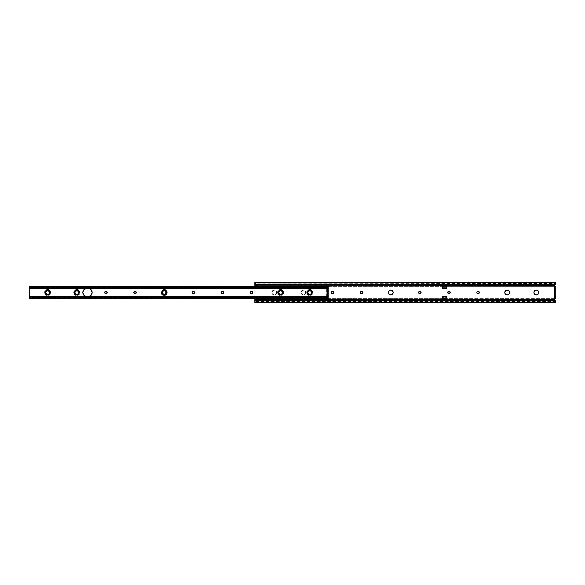 <?xml version="1.0" encoding="UTF-8"?>
<svg xmlns="http://www.w3.org/2000/svg" width="585" height="585" viewBox="0 0 585 585"><rect width="100%" height="100%" fill="white"/><g stroke="black" fill="none" stroke-linecap="round" stroke-linejoin="round"><path stroke-width="0.44" stroke-dasharray="2.92 2.19" d="M271.828 292.5A2.428 2.428 0 0 0 274.248 294.928A2.428 2.428 0 0 0 276.676 292.5A2.428 2.428 0 0 1 274.248 294.928A2.428 2.428 0 0 1 271.828 292.5L272.537 294.218L274.248 294.928L275.966 294.218L276.676 292.5L275.966 290.782L274.248 290.072L272.537 290.782L271.828 292.5L272.902 290.482L275.177 290.255L276.632 292.025L275.966 294.218L274.723 294.877L273.319 294.745L272.23 293.845L271.828 292.5A2.428 2.428 0 0 1 274.248 290.072A2.428 2.428 0 0 1 276.676 292.5A2.428 2.428 0 0 0 274.248 290.072A2.428 2.428 0 0 0 271.828 292.5M300.946 292.5A2.428 2.428 0 0 0 303.374 294.928A2.428 2.428 0 0 0 305.801 292.5A2.428 2.428 0 0 1 303.374 294.928A2.428 2.428 0 0 1 300.946 292.5L301.655 294.218L303.374 294.928L305.085 294.218L305.801 292.5L305.085 290.782L303.374 290.072L301.655 290.782L300.946 292.5L302.021 290.482L304.302 290.255L305.75 292.025L305.085 294.218L303.842 294.877L302.445 294.745L301.355 293.845L300.946 292.5A2.428 2.428 0 0 1 303.374 290.072A2.428 2.428 0 0 1 305.801 292.5A2.428 2.428 0 0 0 303.374 290.072A2.428 2.428 0 0 0 300.946 292.5M331.615 293.377L331.615 291.623L333.37 291.623L333.37 293.377L331.615 293.377M360.367 292.5L361.61 291.257L362.854 292.5L361.61 293.743L360.367 292.5M388.718 293.845L388.352 292.025L389.018 290.782L390.261 290.123L391.665 290.255L392.754 291.154L393.113 292.975L392.447 294.218L390.736 294.928A2.428 2.428 0 0 0 390.736 294.928L389.383 294.518A2.428 2.428 0 0 0 389.391 294.518L389.018 294.218A2.428 2.428 0 0 0 389.025 294.218L388.491 293.429A2.428 2.428 0 0 0 388.491 293.436M419.854 293.743L418.611 292.5L419.854 291.257M448.973 291.257L450.216 292.5L449.448 293.648L447.825 292.975L448.498 291.352M476.855 292.5L477.214 291.623L478.099 291.257L479.247 292.025L478.574 293.648L476.95 292.975M504.972 293.429L504.972 291.571L506.742 290.123L508.562 290.482L509.645 292.5A2.428 2.428 0 0 0 509.645 292.5L509.235 293.845L507.692 294.877L506.288 294.745L504.972 293.429A2.428 2.428 0 0 0 504.979 293.436M538.573 293.436A2.428 2.428 0 0 0 538.763 292.5L537.688 294.518L535.86 294.877A2.428 2.428 0 0 0 535.867 294.884L534.617 294.218L533.908 292.5A2.428 2.428 0 0 0 533.908 292.507L534.617 290.782L536.335 290.072L537.688 290.482L538.719 292.025M555.75 301.78L254.841 301.509L555.75 301.377L555.75 301.816L554.536 300.09L555.611 301.004L254.841 301.004L254.841 302.343L555.75 302.343L555.611 301.004L254.841 301.004L254.841 299.542L257.751 299.461L442.567 299.461L257.751 299.461L257.751 298.321L442.567 298.321L442.567 299.476L442.567 298.474L446.838 298.474L446.838 300.01L446.838 297.802L442.567 297.802L446.838 298.167L446.838 297.699L446.838 299.476L446.838 296.237L446.838 297.802L442.567 297.802L442.567 296.237L442.567 300.01L442.567 296.566L442.567 297.677L446.838 297.699L442.567 297.699L442.567 296.237L446.838 296.237L446.838 298.321L554.777 298.321L554.441 299.973L554.412 299.461L446.838 299.461L554.412 299.461L554.573 299.008M554.573 285.992L554.441 285.027L554.412 285.538L446.838 285.538L446.838 288.763L446.838 287.198L442.567 287.198L446.838 286.833L442.567 286.833L442.567 287.301L446.838 287.301L446.838 288.763L442.567 288.763L442.567 284.99L442.567 287.323L446.838 287.301L446.838 288.434L446.838 286.526L442.567 286.526L446.838 286.833L446.838 284.99L446.838 287.323L446.838 285.524L442.567 285.524L442.567 286.679L257.751 286.679L257.751 288.69L257.751 285.056L257.751 288.69L254.841 288.69L254.841 296.31L257.751 296.31L257.751 298.321L442.567 298.321L442.567 296.237L446.838 296.237L446.838 299.476L446.838 298.321L554.777 298.321L554.777 286.679L446.838 286.679L446.838 285.538L554.412 285.538L554.777 286.679L446.838 286.679L446.838 288.763L442.567 288.763L442.567 286.679L257.751 286.679L257.751 285.538L442.567 285.538L257.751 285.538L254.841 285.458L254.841 283.996L555.611 283.996L554.536 284.91L555.713 283.82L555.75 282.657L254.841 282.657L254.841 283.996L555.611 283.996L555.75 283.623L555.75 282.657L254.841 282.409M257.751 299.059L257.751 297.75L257.751 298.233L254.841 297.867L257.751 298.233L257.751 298.877L257.751 296.31L257.751 299.944L257.751 298.255L254.841 298.255L254.841 298.847M254.841 285.941L254.841 298.547L257.751 298.54L257.751 296.639L257.751 297.75L257.751 296.639L254.841 296.639L254.841 288.361L257.751 288.361L257.751 286.46L254.841 286.46L257.751 286.767L254.841 286.745L254.841 287.93L257.751 287.93L257.751 285.941M257.751 288.361L257.751 286.123L257.751 288.361L254.841 288.361L257.751 288.091L254.841 287.93L257.751 288.361M555.75 298.321L554.2 298.321L555.75 298.321L555.75 286.679L554.2 286.679L555.75 286.679L555.75 298.321L555.37 298.379M555.75 283.184L555.545 284.069L555.75 283.491L254.841 283.184L254.841 283.908L254.841 283.206L555.75 283.184L254.841 283.184M442.567 299.476L446.838 299.476L442.567 299.476M388.491 291.571L388.718 291.154M420.33 291.352L421.098 292.5L420.33 293.648M478.976 293.377L478.574 293.648M506.288 290.255L506.742 290.123M508.562 290.482L508.928 290.782A2.428 2.428 0 0 1 508.935 290.789M254.841 302.591L254.841 301.004L555.743 301.012L254.841 301.012L254.841 299.059M555.019 300.361L255.565 300.361L555.019 300.361M254.841 302.343L555.75 302.591M446.838 285.538L446.838 286.526L442.567 286.526L442.567 285.524L446.838 285.538M555.75 282.211L555.75 282.657M555.019 284.639L255.565 284.639L555.019 284.639M555.743 283.988L254.841 283.988L555.743 283.988M254.841 301.816L254.841 301.092L254.841 301.816L555.75 301.816L555.75 301.092L555.75 301.553M257.751 298.877L257.751 299.542L254.841 299.542L254.841 283.491M254.841 286.153L254.841 286.745L257.751 286.745L257.751 285.458L254.841 285.458L254.841 286.46L257.751 286.123M257.751 288.69L254.841 288.69L254.841 287.228L257.751 287.228L257.751 288.69M257.751 287.228L254.841 287.133L257.751 287.228M257.751 286.767L254.841 287.133L257.751 286.767M257.751 297.75L254.841 297.867L257.751 297.772L254.841 297.772L254.841 296.31L257.751 296.31L257.751 297.772M257.751 298.233L254.841 298.233L257.751 298.54L257.751 297.07L254.841 297.07L254.841 296.639L257.751 296.639L254.841 296.909L257.751 296.909L254.841 297.07L254.841 298.255L257.751 298.255M554.887 298.635L554.887 286.365M554.777 298.321L554.777 286.679L554.777 298.321M446.838 298.167L442.567 298.474L446.838 298.167M504.979 291.564A2.428 2.428 0 0 0 504.789 292.5M448.095 291.623A1.243 1.243 0 0 0 447.73 292.5M388.491 291.564A2.428 2.428 0 0 0 388.308 292.5M331.615 291.623A1.243 1.243 0 0 0 331.249 292.5M50.8 292.5L50.215 292.5A2.523 2.523 0 0 1 47.692 295.023A2.523 2.523 0 0 1 45.169 292.5L44.584 292.5A3.108 3.108 0 0 0 47.692 295.608A3.108 3.108 0 0 0 50.8 292.5L49.886 294.694L47.692 295.608L45.498 294.694L44.584 292.5L45.498 290.306L47.692 289.392L49.886 290.306L50.8 292.5A3.108 3.108 0 0 0 47.692 289.392A3.108 3.108 0 0 0 44.584 292.5L45.169 292.5A2.523 2.523 0 0 1 47.692 289.977A2.523 2.523 0 0 1 50.215 292.5A2.523 2.523 0 0 0 47.692 289.977A2.523 2.523 0 0 0 45.169 292.5L45.908 290.716L47.692 289.977L49.476 290.716L50.215 292.5L49.476 294.284L47.692 295.023L45.908 294.284L45.169 292.5A2.523 2.523 0 0 0 47.692 295.023A2.523 2.523 0 0 0 50.215 292.5A2.523 2.523 0 0 1 47.692 295.023A2.523 2.523 0 0 1 45.169 292.5A2.523 2.523 0 0 1 47.692 289.977A2.523 2.523 0 0 1 50.215 292.5L50.8 292.5M79.918 292.5L79.341 292.5A2.523 2.523 0 0 1 76.811 295.023A2.523 2.523 0 0 1 74.288 292.5L73.71 292.5A3.108 3.108 0 0 0 76.811 295.608A3.108 3.108 0 0 0 79.918 292.5L79.012 294.694L76.811 295.608L74.617 294.694L73.71 292.5L74.617 290.306L76.811 289.392L79.012 290.306L79.918 292.5A3.108 3.108 0 0 0 76.811 289.392A3.108 3.108 0 0 0 73.71 292.5L74.288 292.5A2.523 2.523 0 0 1 76.811 289.977A2.523 2.523 0 0 1 79.341 292.5A2.523 2.523 0 0 0 76.811 289.977A2.523 2.523 0 0 0 74.288 292.5L75.026 290.716L76.811 289.977L78.595 290.716L79.341 292.5L78.595 294.284L76.811 295.023L75.026 294.284L74.288 292.5A2.523 2.523 0 0 0 76.811 295.023A2.523 2.523 0 0 0 79.341 292.5A2.523 2.523 0 0 1 76.811 295.023A2.523 2.523 0 0 1 74.288 292.5A2.523 2.523 0 0 1 76.811 289.977A2.523 2.523 0 0 1 79.341 292.5L79.918 292.5M167.281 292.5L166.696 292.5A2.523 2.523 0 0 1 164.173 295.023A2.523 2.523 0 0 1 161.65 292.5L161.072 292.5A3.108 3.108 0 0 0 164.173 295.608A3.108 3.108 0 0 0 167.281 292.5L166.374 294.694L164.173 295.608L161.979 294.694L161.072 292.5L161.979 290.306L164.173 289.392L166.374 290.306L167.281 292.5A3.108 3.108 0 0 0 164.173 289.392A3.108 3.108 0 0 0 161.072 292.5L161.65 292.5A2.523 2.523 0 0 1 164.173 289.977A2.523 2.523 0 0 1 166.696 292.5A2.523 2.523 0 0 0 164.173 289.977A2.523 2.523 0 0 0 161.65 292.5L162.389 290.716L164.173 289.977L165.957 290.716L166.696 292.5L165.957 294.284L164.173 295.023L162.389 294.284L161.65 292.5A2.523 2.523 0 0 0 164.173 295.023A2.523 2.523 0 0 0 166.696 292.5A2.523 2.523 0 0 1 164.173 295.023A2.523 2.523 0 0 1 161.65 292.5A2.523 2.523 0 0 1 164.173 289.977A2.523 2.523 0 0 1 166.696 292.5L167.281 292.5M283.762 292.5L283.184 292.5A2.523 2.523 0 0 1 280.661 295.023A2.523 2.523 0 0 1 278.131 292.5L277.553 292.5A3.108 3.108 0 0 0 280.661 295.608A3.108 3.108 0 0 0 283.762 292.5L282.855 294.694L280.661 295.608L278.46 294.694L277.553 292.5L278.46 290.306L280.661 289.392L282.855 290.306L283.762 292.5A3.108 3.108 0 0 0 280.661 289.392A3.108 3.108 0 0 0 277.553 292.5L278.131 292.5A2.523 2.523 0 0 1 280.661 289.977A2.523 2.523 0 0 1 283.184 292.5A2.523 2.523 0 0 0 280.661 289.977A2.523 2.523 0 0 0 278.131 292.5L278.87 290.716L280.661 289.977L282.445 290.716L283.184 292.5L282.445 294.284L280.661 295.023L278.87 294.284L278.131 292.5A2.523 2.523 0 0 0 280.661 295.023A2.523 2.523 0 0 0 283.184 292.5A2.523 2.523 0 0 1 280.661 295.023A2.523 2.523 0 0 1 278.131 292.5A2.523 2.523 0 0 1 280.661 289.977A2.523 2.523 0 0 1 283.184 292.5L283.762 292.5M312.887 292.5L312.302 292.5A2.523 2.523 0 0 1 309.779 295.023A2.523 2.523 0 0 1 307.257 292.5L306.672 292.5A3.108 3.108 0 0 0 309.779 295.608A3.108 3.108 0 0 0 312.887 292.5L311.973 294.694L309.779 295.608L307.578 294.694L306.672 292.5L307.578 290.306L309.779 289.392L311.973 290.306L312.887 292.5A3.108 3.108 0 0 0 309.779 289.392A3.108 3.108 0 0 0 306.672 292.5L307.257 292.5A2.523 2.523 0 0 1 309.779 289.977A2.523 2.523 0 0 1 312.302 292.5A2.523 2.523 0 0 0 309.779 289.977A2.523 2.523 0 0 0 307.257 292.5L307.995 290.716L309.779 289.977L311.564 290.716L312.302 292.5L311.564 294.284L309.779 295.023L307.995 294.284L307.257 292.5A2.523 2.523 0 0 0 309.779 295.023A2.523 2.523 0 0 0 312.302 292.5A2.523 2.523 0 0 1 309.779 295.023A2.523 2.523 0 0 1 307.257 292.5A2.523 2.523 0 0 1 309.779 289.977A2.523 2.523 0 0 1 312.302 292.5L312.887 292.5M90.368 289.129L91.94 291.198L92.094 293.158L91.318 294.964L89.169 296.427L326.671 296.427L326.671 288.573L89.169 288.573L90.368 289.129A4.08 4.08 0 0 0 89.169 288.573L326.671 288.573L327.249 288.134L326.825 287.666L327.249 287.279L29.25 287.279L29.25 296.427L85.191 296.2M250.292 292.5L251.535 291.257L252.683 292.025M250.387 292.975L251.535 293.743M252.778 292.5L252.011 293.648M221.174 292.5L222.417 291.257L223.565 292.025L222.892 293.648L221.269 292.975M193.299 293.743L192.151 292.975L192.414 291.623L193.774 291.352L194.447 292.975A1.243 1.243 0 0 0 194.447 292.975L193.774 293.648M133.811 292.5L135.055 291.257L136.298 292.5L135.055 293.743L133.811 292.5M104.693 292.5L104.788 292.025M104.788 292.975L105.936 293.743A1.243 1.243 0 0 0 107.179 292.5L106.412 293.648M326.898 297.538L327.066 296.909L328.222 296.866L327.249 296.844L327.249 296.185L328.222 296.185L328.222 296.844L328.222 289.019L327.249 289.019L328.222 289.019L328.222 288.134L326.671 288.134L328.222 288.134L328.222 288.814L327.249 288.814L327.249 288.134L327.249 296.427L327.249 288.134L328.222 288.134L326.671 288.134L326.671 288.573L327.249 288.573L326.839 287.827M49.491 293.224L48.767 294.116L49.637 292.5A1.938 1.938 0 0 0 48.665 290.818L46.632 290.584L45.301 292.164C46.668 295.586 48.27 295.696 50.105 292.5C49.791 287.454 42.274 291.798 46.486 294.591C49.988 294.752 50.793 293.363 48.899 290.409C45.93 288.559 43.634 293.926 46.99 294.811L45.279 292.5L46.486 290.409L48.899 290.409L50.105 292.5L48.899 294.591L50.105 292.5L48.899 290.409L46.486 290.409L45.279 292.5L46.99 294.811C43.634 293.926 45.93 288.559 48.899 290.409C50.793 293.363 49.988 294.752 46.486 294.591C42.274 291.798 49.791 287.454 50.105 292.5C48.27 295.696 46.668 295.586 45.301 292.164L46.632 290.584L48.665 290.818C47.056 290.277 46.083 290.833 45.754 292.5L46.617 294.116L48.445 294.292L46.617 294.116M45.901 293.246L45.754 292.5L46.208 293.75L48.021 294.416M49.162 293.765L49.513 293.18C47.89 294.994 46.632 294.767 45.754 292.5L45.835 291.937M46.208 293.75L46.72 294.175M49.023 291.089L49.637 292.5L49.374 293.473A1.938 1.938 0 0 0 49.637 292.5L48.891 290.972M49.498 291.783L48.774 290.891M45.82 291.995L46.288 291.162M78.617 293.224L77.885 294.116L78.756 292.5A1.938 1.938 0 0 0 77.783 290.818L75.75 290.584L74.419 292.164C75.787 295.586 77.388 295.696 79.231 292.5C78.916 287.454 71.392 291.798 75.604 294.591C79.107 294.752 79.911 293.363 78.024 290.409C75.048 288.559 72.759 293.926 76.108 294.811L74.397 292.5L75.604 290.409L78.024 290.409L79.231 292.5L77.922 294.643C73.388 296.668 73.608 288.171 78.024 290.409C79.911 293.363 79.107 294.752 75.604 294.591C73.717 291.637 74.522 290.248 78.024 290.409C81.344 292.237 77.096 297.019 74.887 293.962L76.832 294.694L78.492 293.473A1.938 1.938 0 0 0 78.756 292.5L78.492 293.473L78.69 291.995L77.783 290.818C76.174 290.277 75.202 290.833 74.873 292.5L75.736 294.116L77.564 294.292L75.443 293.875M75.019 293.246L74.873 292.5L75.326 293.75L77.147 294.416M78.288 293.765L78.631 293.18C77.008 294.994 75.75 294.767 74.873 292.5L74.953 291.937M75.326 293.75L75.838 294.175M74.939 291.995L74.873 292.5C76.167 295.001 77.461 295.001 78.756 292.5L77.564 290.708M77.885 290.884L75.75 290.584L74.405 292.383M74.873 292.5C76.167 289.999 77.461 289.999 78.756 292.5C77.461 295.001 76.167 295.001 74.873 292.5L75.406 291.162M165.972 293.239L165.248 294.116L166.118 292.5A1.938 1.938 0 0 0 165.145 290.818L163.113 290.584L161.782 292.164C163.149 295.586 164.751 295.696 166.586 292.5C166.272 287.454 158.754 291.798 162.966 294.591C166.469 294.752 167.273 293.363 165.379 290.409C162.411 288.559 160.122 293.926 163.471 294.811L161.76 292.5L162.966 290.409L165.379 290.409L166.586 292.5L165.379 294.591L164.378 294.906M164.173 294.438L164.926 294.292L164.173 294.438M163.098 294.116L162.381 293.239M165.248 290.884L165.145 290.818C163.537 290.277 162.564 290.833 162.235 292.5L162.381 291.754L162.688 293.75L164.509 294.416M165.131 294.189L165.994 293.18C164.37 294.994 163.113 294.767 162.235 292.5L162.316 291.937M162.688 293.75L163.2 294.175M162.008 293.56L161.774 292.785L162.659 294.306L164.714 294.562L165.855 293.473L165.964 291.754L165.855 293.473A1.938 1.938 0 0 0 166.118 292.5L165.548 291.125L164.166 290.431L162.652 290.847L161.767 292.383M164.919 290.708L166.118 292.5C164.824 295.001 163.529 295.001 162.235 292.5L162.769 291.162M282.46 293.224L281.729 294.116L282.599 292.5A1.938 1.938 0 0 0 281.626 290.818L279.601 290.584L278.27 292.164C279.63 295.586 281.231 295.696 283.074 292.5C282.76 287.454 275.242 291.798 279.447 294.591C282.95 294.752 283.754 293.363 281.868 290.409C278.891 288.559 276.603 293.926 279.952 294.811C276.603 293.926 278.891 288.559 281.868 290.409C283.754 293.363 282.95 294.752 279.447 294.591C275.242 291.798 282.76 287.454 283.074 292.5C281.231 295.696 279.63 295.586 278.27 292.164L279.601 290.584L281.626 290.818C280.018 290.277 279.052 290.833 278.716 292.5L279.586 294.116L281.407 294.292L279.586 294.116M278.87 293.246L278.716 292.5L279.681 294.175L281.619 294.189M282.131 293.765L282.475 293.18C280.851 294.994 279.601 294.767 278.716 292.5L278.804 291.937M279.169 293.75L279.681 294.175M278.489 293.56L278.263 292.785L279.14 294.306L281.202 294.562L282.336 293.473L282.453 291.754L282.336 293.473A1.938 1.938 0 0 0 282.599 292.5L282.029 291.125M281.4 290.708L282.599 292.5C281.305 295.001 280.01 295.001 278.716 292.5L279.257 291.162M311.578 293.224L310.854 294.116L311.717 292.5A1.938 1.938 0 0 0 310.752 290.818L308.719 290.584L307.388 292.164C308.756 295.586 310.357 295.696 312.193 292.5C311.878 287.454 304.361 291.798 308.573 294.591C312.076 294.752 312.88 293.363 310.986 290.409C308.01 288.559 305.721 293.926 309.077 294.811L307.366 292.5L308.573 290.409L310.986 290.409L312.193 292.5L310.986 294.591L309.984 294.906M308.704 294.116L307.981 293.239M310.854 290.884L310.752 290.818C309.143 290.277 308.171 290.833 307.834 292.5L307.981 291.761L308.295 293.75L310.108 294.416M310.737 294.189L311.6 293.18C309.97 294.994 308.719 294.767 307.834 292.5L307.922 291.937M308.295 293.75L308.8 294.175M307.608 293.56L307.381 292.785L308.266 294.306L310.321 294.562L311.461 293.473L311.571 291.754L311.461 293.473A1.938 1.938 0 0 0 311.717 292.5L311.154 291.125L309.765 290.431L308.258 290.847L307.388 292.164C308.756 295.586 310.357 295.696 312.193 292.5C311.878 287.454 304.361 291.798 308.573 294.591C312.076 294.752 312.88 293.363 310.986 290.409C308.01 288.559 305.721 293.926 309.077 294.811C305.721 293.926 308.01 288.559 310.986 290.409C312.88 293.363 312.076 294.752 308.573 294.591C304.361 291.798 311.878 287.454 312.193 292.5C310.357 295.696 308.756 295.586 307.388 292.164L307.366 292.383M310.525 290.708L311.717 292.5C310.423 295.001 309.129 295.001 307.834 292.5L307.981 291.761M74.646 293.56L75.604 294.591M45.528 293.56L45.294 292.785L46.178 294.306L48.233 294.562L49.637 292.5C48.343 295.001 47.049 295.001 45.754 292.5C47.049 295.001 48.343 295.001 49.637 292.5L49.63 292.661M84.62 295.871L83.662 294.964M83.304 294.409L82.887 291.842M83.304 290.591L84.101 289.546A4.08 4.08 0 0 0 84.101 289.546M85.191 288.8L29.25 288.573L89.169 288.573M91.94 293.802L91.677 294.409M105.059 291.623L105.461 291.352M106.412 291.352L107.179 292.5M135.932 291.623L136.203 292.025M222.892 293.648L222.417 293.743M251.06 291.352L252.011 291.352M326.839 297.173L327.249 296.866L326.671 296.427L327.249 296.427L327.249 288.573L326.671 288.573L326.671 296.866L327.249 296.405L326.671 296.866L328.222 296.844L326.671 296.866L326.671 296.427L29.25 296.427L29.25 297.721L327.249 297.721L29.25 297.853L326.986 297.626L29.25 297.845L29.25 287.279L327.249 287.279M328.222 298.847L328.222 296.924L327.673 297.984L29.798 297.984L30.223 298.847L29.44 298.657L29.25 297.897L29.25 298.511L328.222 298.847M328.222 297.626L327.249 297.721L328.222 297.626M328.222 297.897L29.25 297.897L29.25 298.847L328.222 298.511L29.25 298.174L328.222 298.174L328.222 297.421L29.279 297.56L328.192 297.56L327.673 297.984L29.798 297.984L29.25 296.924L29.25 297.334L326.825 297.334L29.25 297.626L29.25 296.924L327.037 296.924M327.863 298.818L29.608 298.818L327.249 298.847L30.223 298.847L327.249 298.847L327.249 298.153L30.223 298.153L327.673 297.984L327.249 298.847L327.863 298.818M328.222 287.103L327.863 286.182L328.222 287.579L327.249 286.847L327.249 286.153L30.223 286.153L327.863 286.182L30.223 286.153L30.223 286.847L327.249 286.847L327.249 286.153L30.223 286.153L29.798 287.016L327.673 287.016L30.223 286.847L29.279 287.44L29.798 287.016L327.673 287.016L328.192 287.44L29.279 287.44L29.25 288.076L29.25 287.374L326.986 287.374L29.25 287.147L29.25 287.666L326.825 287.666L29.25 287.666L29.25 288.076L29.279 287.44L328.222 287.579L328.222 286.745L29.25 286.825L328.222 286.825L29.25 286.489L328.222 286.153L328.222 287.103L29.25 287.103M29.25 287.579L29.25 286.745L29.25 287.579M29.25 297.897L29.25 296.924M30.223 298.847L29.44 298.657L29.25 297.421L30.223 298.153L30.223 298.847M328.222 295.981L328.222 289.019L327.249 289.019L327.249 295.981L328.222 295.981L327.249 296.185L328.222 295.981M88.072 288.42L86.909 288.42M91.933 293.809A4.08 4.08 0 0 0 92.152 292.5M86.909 296.58L88.072 296.58M48.899 294.591L46.486 294.591L45.769 293.962C47.977 297.019 52.219 292.237 48.899 290.409C45.396 290.248 44.592 291.637 46.486 294.591C49.988 294.752 50.793 293.363 48.899 290.409C44.489 288.171 44.27 296.668 48.796 294.643M45.754 292.5L46.946 290.708M49.571 291.995L49.374 293.473L48.233 294.562L47.173 294.694L45.769 293.962M76.108 294.811C72.759 293.926 75.048 288.559 78.024 290.409C79.911 293.363 79.107 294.752 75.604 294.591C71.392 291.798 78.916 287.454 79.231 292.5C77.388 295.696 75.787 295.586 74.419 292.164M74.887 293.962L76.291 294.694L77.352 294.562L78.748 292.661M162.966 294.591L162.25 293.962C164.458 297.019 168.707 292.237 165.379 290.409C161.884 290.248 161.072 291.637 162.966 294.591C166.469 294.752 167.273 293.363 165.379 290.409C160.97 288.171 160.751 296.668 165.284 294.643M163.471 294.811C160.122 293.926 162.411 288.559 165.379 290.409C167.273 293.363 166.469 294.752 162.966 294.591C158.754 291.798 166.272 287.454 166.586 292.5C164.751 295.696 163.149 295.586 161.782 292.164M162.301 291.995L162.235 292.5C163.529 295.001 164.824 295.001 166.118 292.5L166.111 292.661M162.235 292.5C163.529 289.999 164.824 289.999 166.118 292.5L164.714 294.562L163.654 294.694L162.25 293.962M281.765 294.643C277.231 296.668 277.451 288.171 281.868 290.409C283.754 293.363 282.95 294.752 279.447 294.591C277.561 291.637 278.365 290.248 281.868 290.409C285.188 292.237 280.946 297.019 278.731 293.962C280.946 297.019 285.188 292.237 281.868 290.409C278.365 290.248 277.561 291.637 279.447 294.591C282.95 294.752 283.754 293.363 281.868 290.409C277.451 288.171 277.231 296.668 281.765 294.643L280.858 294.906M279.447 294.591L278.731 293.962L280.142 294.694L281.67 294.306L282.592 292.661M278.716 292.5C280.01 295.001 281.305 295.001 282.599 292.5C281.305 289.999 280.01 289.999 278.716 292.5L278.782 291.995M308.573 294.591L307.856 293.962C310.065 297.019 314.306 292.237 310.986 290.409C307.483 290.248 306.679 291.637 308.573 294.591C312.076 294.752 312.88 293.363 310.986 290.409C306.577 288.171 306.357 296.668 310.884 294.643M307.9 291.995L307.834 292.5C309.129 295.001 310.423 295.001 311.717 292.5L311.71 292.661M308.375 291.162L307.988 291.754M307.834 292.5C309.129 289.999 310.423 289.999 311.717 292.5L310.321 294.562L309.26 294.694L307.856 293.962M29.25 297.853L328.222 297.853M29.25 287.147L328.222 287.147M29.25 288.076L327.037 288.076"/><path stroke-width="0.88" d="M331.249 292.5A1.243 1.243 0 0 0 333.37 293.377A1.243 1.243 0 0 0 333.735 292.5A1.243 1.243 0 0 1 332.492 293.743A1.243 1.243 0 0 1 331.249 292.5L332.492 293.743L333.735 292.5L332.492 291.257L331.249 292.5A1.243 1.243 0 0 1 332.492 291.257A1.243 1.243 0 0 1 333.735 292.5A1.243 1.243 0 0 0 332.967 291.352L333.37 291.623M360.367 292.5A1.243 1.243 0 0 0 361.859 293.721A1.243 1.243 0 0 0 362.854 292.5A1.243 1.243 0 0 1 361.61 293.743A1.243 1.243 0 0 1 360.367 292.5L361.61 293.743L362.854 292.5L361.61 291.257L360.367 292.5A1.243 1.243 0 0 1 361.61 291.257A1.243 1.243 0 0 1 362.854 292.5A1.243 1.243 0 0 0 360.462 292.025A1.243 1.243 0 0 0 360.367 292.5M388.491 293.436A2.428 2.428 0 0 0 389.01 294.211L390.736 294.928L392.082 294.518L393.113 292.975L392.974 291.571L391.665 290.255L390.261 290.123L389.018 290.782L388.308 292.5A2.428 2.428 0 0 0 388.491 293.421L389.018 294.218A2.428 2.428 0 0 0 393.157 292.5A2.428 2.428 0 0 1 390.736 294.928A2.428 2.428 0 0 1 388.308 292.5L388.718 293.845M418.611 292.5A1.243 1.243 0 0 0 420.096 293.721A1.243 1.243 0 0 0 421.098 292.5A1.243 1.243 0 0 1 419.854 293.743A1.243 1.243 0 0 1 418.611 292.5L419.854 293.743L421.098 292.5L419.854 291.257L418.611 292.5A1.243 1.243 0 0 1 419.854 291.257A1.243 1.243 0 0 1 421.098 292.5A1.243 1.243 0 0 0 418.706 292.025A1.243 1.243 0 0 0 418.611 292.5L418.706 292.975M447.73 292.5A1.243 1.243 0 0 0 449.85 293.377A1.243 1.243 0 0 0 450.216 292.5A1.243 1.243 0 0 1 448.973 293.743A1.243 1.243 0 0 1 447.73 292.5L448.973 293.743L450.216 292.5L448.973 291.257L447.73 292.5A1.243 1.243 0 0 1 448.973 291.257A1.243 1.243 0 0 1 450.216 292.5L450.121 292.975M476.855 292.5A1.243 1.243 0 0 0 478.099 293.743A1.243 1.243 0 0 0 479.334 292.5A1.243 1.243 0 0 1 478.099 293.743A1.243 1.243 0 0 1 476.855 292.5L477.214 293.377L478.099 293.743L479.334 292.5L478.099 291.257L477.214 291.623L476.855 292.5A1.243 1.243 0 0 1 478.099 291.257A1.243 1.243 0 0 1 479.334 292.5A1.243 1.243 0 0 0 478.099 291.257A1.243 1.243 0 0 0 476.855 292.5L476.95 292.975M508.935 294.211A2.428 2.428 0 0 0 509.645 292.507L508.928 290.782L507.217 290.072L505.498 290.782L504.789 292.5A2.428 2.428 0 0 0 504.972 293.421L505.864 294.518L507.217 294.928A2.428 2.428 0 0 0 508.928 294.218L509.645 292.5A2.428 2.428 0 0 1 507.217 294.928A2.428 2.428 0 0 1 504.789 292.5L504.833 292.975M504.979 293.436A2.428 2.428 0 0 0 507.217 294.928L508.562 294.518M538.054 290.782L538.763 292.5L537.688 290.482L536.335 290.072L534.99 290.482L533.959 292.025L534.098 293.429L535.407 294.745L536.811 294.877L538.054 294.218L538.763 292.5A2.428 2.428 0 0 1 536.335 294.928A2.428 2.428 0 0 1 533.908 292.5A2.428 2.428 0 0 0 538.573 293.436M442.567 299.191L446.838 299.191L446.838 298.189L442.567 298.189L442.567 300.01L446.838 300.01L442.567 300.01L442.567 299.191L446.838 299.191L446.838 300.01L446.838 299.432L442.567 299.432L446.838 299.432L446.838 296.997L446.838 298.189L442.567 298.189L442.567 299.191M442.567 288.003L446.838 288.003L446.838 286.811L442.567 286.811L442.567 288.434L446.838 288.434L442.567 288.434L446.838 288.434L446.838 288.003L442.567 288.156L442.567 286.811L446.838 286.811L446.838 288.003L442.567 288.003M254.841 298.847L254.841 299.264L257.751 299.264L257.751 298.847M554.573 285.992L554.777 286.679L555.75 286.679L555.75 298.321L554.521 299.103L446.838 299.103L554.521 299.103L554.441 299.973L555.121 300.58M446.838 285.056L554.426 285.056L554.521 285.897L446.838 285.897L554.521 285.897L555.75 286.679A1.36 1.36 0 0 1 554.521 285.897L554.441 285.027L446.838 285.056M442.567 299.944L257.751 299.944L442.567 299.944M257.751 299.103L442.567 299.103L257.751 299.103M257.751 285.897L442.567 285.897L257.751 285.897M554.2 286.679L554.2 298.321L554.2 286.679L554.777 286.679L554.2 286.679M446.838 296.566L442.567 296.566L442.567 298.189L442.567 296.566L446.838 296.566L446.838 296.997L442.567 296.997L446.838 296.997L442.567 296.844L446.838 296.566M555.75 282.657L555.75 283.908L555.75 282.211L254.841 282.211L255.418 284.149L555.165 284.149L555.735 283.506L554.777 284.259L255.418 284.149L555.165 284.149L554.777 284.639L255.806 284.639L255.806 284.259L554.777 284.259L555.019 284.639L555.75 283.908L555.019 284.639L255.806 284.639L254.841 283.389L255.565 284.639L254.841 283.988L254.841 282.409L254.841 284.822L254.841 283.491M554.573 299.008L554.887 298.635M332.017 293.648L331.615 293.377M388.491 291.571L388.718 291.154M389.018 290.782L389.383 290.482A2.428 2.428 0 0 0 388.491 291.564M388.308 292.5A2.428 2.428 0 0 1 390.736 290.072A2.428 2.428 0 0 1 393.157 292.5A2.428 2.428 0 0 0 392.974 291.571L393.113 292.025M393.157 292.5L393.113 292.975M419.854 291.257L420.33 291.352M420.33 293.648L419.854 293.743M447.825 292.025L448.095 291.623A1.243 1.243 0 0 1 449.85 291.623L450.121 292.025M448.498 291.352L448.973 291.257M448.973 293.743L448.498 293.648M478.574 291.352L478.976 291.623M478.976 293.377L478.574 293.648M504.833 292.025L505.498 290.782M506.288 290.255L506.742 290.123M508.562 290.482L508.928 290.782A2.428 2.428 0 0 0 504.979 291.564M505.498 294.218L504.972 293.429M538.719 292.975L538.054 294.218M533.959 292.975L533.908 292.5A2.428 2.428 0 0 1 536.335 290.072A2.428 2.428 0 0 1 538.763 292.5A2.428 2.428 0 0 0 538.58 291.579M257.751 286.182L257.751 284.822L442.567 285.056L254.841 284.822L254.841 286.182M555.75 286.679L554.777 286.679L555.75 286.679L554.777 286.745L554.777 288.617L555.75 288.617L555.75 286.745L554.777 286.745L554.777 296.383L555.75 296.383L555.75 288.617L554.777 288.617L554.777 296.383L555.75 296.383L555.75 298.255L554.777 298.255L555.75 298.321L554.777 298.321L555.75 298.321A1.36 1.36 180 0 0 554.521 299.103L554.441 299.973L446.838 299.944L554.536 300.09M254.841 298.818L254.841 301.509L255.418 300.851L555.165 300.851L555.75 301.611L554.777 300.741L255.806 300.741L554.777 300.741L554.777 300.361L255.806 300.361L555.019 300.361L555.743 301.012L555.75 302.789L555.743 301.012L555.019 300.361L555.165 300.851L255.418 300.851L254.848 301.494L254.841 300.178L257.751 300.178L257.751 298.818M254.841 302.35L254.841 301.012L255.806 300.361L254.914 300.792L254.841 302.789L555.75 302.789M554.536 284.91L555.121 284.42M446.838 284.99L442.567 284.99L442.567 286.811L442.567 285.809L446.838 285.809L446.838 286.811L446.838 285.568L442.567 285.809L442.567 284.99L446.838 284.99L446.838 285.568L442.567 285.568L446.838 285.568L446.838 284.99M555.75 302.591L555.75 301.816M254.841 285.619L254.841 284.822L257.751 284.822L257.751 285.619L254.841 285.619L257.751 285.736L254.841 285.619M257.751 286.153L257.751 285.736L254.841 285.736L254.841 286.153M254.841 300.178L254.841 299.381L257.751 299.381L257.751 300.178L254.841 300.178M254.841 299.264L257.751 299.381L254.841 299.264M554.777 298.321L554.2 298.321L554.777 298.321M554.777 296.383L554.777 298.255L554.777 296.383M554.887 286.365L555.677 286.672M538.573 291.564A2.428 2.428 0 0 0 533.908 292.493M504.789 292.5A2.428 2.428 0 0 1 507.217 290.072A2.428 2.428 0 0 1 509.645 292.5A2.428 2.428 0 0 0 508.935 290.789M450.216 292.5A1.243 1.243 0 0 0 449.85 291.623M392.974 291.571A2.428 2.428 0 0 0 389.391 290.482M332.967 291.352A1.243 1.243 0 0 0 331.615 291.623M89.169 288.573L327.249 288.573L326.861 287.527L328.222 287.279L328.222 286.219L29.25 286.219L328.222 286.153L29.25 286.153L29.25 288.573L85.812 288.573L83.662 290.036L82.829 292.5L83.662 294.964L85.812 296.427L29.25 296.427L29.25 288.573L86.909 288.42L327.249 288.573L327.249 296.427L89.169 296.427L91.318 294.964L92.152 292.5A4.08 4.08 0 0 0 90.368 289.129L89.169 288.573A4.08 4.08 0 0 1 92.152 292.5L90.88 289.546M250.387 292.975L250.292 292.5A1.243 1.243 0 0 0 252.683 292.975A1.243 1.243 0 0 0 252.778 292.5A1.243 1.243 0 0 1 251.535 293.743A1.243 1.243 0 0 1 250.292 292.5L251.535 293.743L252.778 292.5L251.535 291.257L250.292 292.5A1.243 1.243 0 0 1 251.535 291.257A1.243 1.243 0 0 1 252.778 292.5A1.243 1.243 0 0 0 252.683 292.025L252.778 292.5M221.269 292.975L221.174 292.5A1.243 1.243 0 0 0 223.565 292.975A1.243 1.243 0 0 0 223.66 292.5A1.243 1.243 0 0 1 222.417 293.743A1.243 1.243 0 0 1 221.174 292.5L222.417 293.743L223.66 292.5L222.417 291.257L221.174 292.5A1.243 1.243 0 0 1 222.417 291.257A1.243 1.243 0 0 1 223.66 292.5A1.243 1.243 0 0 0 221.269 292.025L221.539 291.623M192.055 292.5A1.243 1.243 0 0 0 194.439 292.975A1.243 1.243 0 0 0 194.542 292.5A1.243 1.243 0 0 1 193.299 293.743A1.243 1.243 0 0 1 192.055 292.5L192.414 293.377L193.299 293.743L194.542 292.5L193.299 291.257L192.414 291.623L192.055 292.5A1.243 1.243 0 0 1 193.299 291.257A1.243 1.243 0 0 1 194.542 292.5A1.243 1.243 0 0 0 192.151 292.025A1.243 1.243 0 0 0 192.055 292.5M133.811 292.5A1.243 1.243 0 0 0 135.055 293.743A1.243 1.243 0 0 0 136.298 292.5A1.243 1.243 0 0 1 135.055 293.743A1.243 1.243 0 0 1 133.811 292.5L135.055 293.743L136.298 292.5L135.055 291.257L133.811 292.5A1.243 1.243 0 0 1 135.055 291.257A1.243 1.243 0 0 1 136.298 292.5A1.243 1.243 0 0 0 133.906 292.025A1.243 1.243 0 0 0 133.811 292.5M104.788 292.975L104.693 292.5A1.243 1.243 0 0 1 105.936 291.257A1.243 1.243 0 0 1 107.179 292.5L105.936 291.257L104.693 292.5A1.243 1.243 0 0 0 105.936 293.743L107.179 292.5A1.243 1.243 0 0 1 105.936 293.743A1.243 1.243 0 0 1 104.693 292.5L105.461 293.648L106.412 293.648M45.52 292.5L46.171 291.081L47.604 290.482L49.045 291.067L50.025 292.5A2.333 2.333 0 0 0 47.692 290.167A2.333 2.333 0 0 0 45.367 292.5L45.367 292.5A2.333 2.333 0 0 0 46.259 294.335L45.52 292.5L45.688 293.495L46.873 294.752M49.491 293.239L49.637 292.5L49.491 293.239M47.692 294.438L48.445 294.292L47.692 294.438M46.617 294.116L45.901 293.239M48.021 294.416L49.162 293.765M46.72 294.175L47.341 294.409M49.374 291.527L48.767 290.884L49.637 292.5L49.06 291.118L47.692 290.562L49.06 291.118L49.513 293.18A1.938 1.938 0 0 1 47.049 294.328L45.754 292.5L45.864 293.158M46.01 291.527L45.754 292.5L46.325 291.118L47.692 290.562L46.01 291.527M47.692 290.562L46.325 291.118L45.754 292.5L46.617 290.884L48.445 290.708L47.692 290.562M47.436 294.898L48.979 294.518L49.681 293.187L48.57 294.255L47.049 294.328L45.754 292.5L45.901 291.761L45.754 292.5C47.049 289.999 48.343 289.999 49.637 292.5L49.513 293.18A1.938 1.938 0 0 1 47.049 294.328L48.475 294.299L49.732 293.165L49.425 294.058L50.025 292.5L48.986 290.562L47.239 290.219L45.542 291.608L45.601 293.516L47.443 294.898L49.425 294.058A2.333 2.333 0 0 0 50.025 292.5L49.513 291.82M74.646 292.5L75.289 291.081L76.723 290.482L78.163 291.067L79.143 292.5A2.333 2.333 0 0 0 76.811 290.167A2.333 2.333 0 0 0 74.485 292.5L74.485 292.5A2.333 2.333 0 0 0 75.377 294.335L74.646 292.5L74.807 293.495L75.992 294.752M78.609 293.239L78.756 292.5L78.609 293.239M76.811 294.438L77.564 294.292L76.811 294.438M75.736 294.116L75.019 293.239M77.147 294.416L78.288 293.765M75.838 294.175L76.459 294.409M78.492 291.527L77.885 290.884L78.756 292.5L78.178 291.118L76.811 290.562L78.178 291.118L78.631 293.18A1.938 1.938 0 0 1 76.167 294.328L74.873 292.5L74.99 293.158M75.136 291.527L74.873 292.5L75.45 291.118L76.811 290.562L75.136 291.527M76.818 290.562L75.45 291.118L74.873 292.5L75.736 290.884L77.564 290.708L76.811 290.562M74.887 293.962C77.096 297.019 81.344 292.237 78.024 290.409C74.522 290.248 73.717 291.637 75.604 294.591C79.107 294.752 79.911 293.363 78.024 290.409C73.608 288.171 73.388 296.668 77.922 294.643L76.116 294.811L77.922 294.643L78.799 293.187L77.688 294.255L76.167 294.328L74.873 292.5L75.019 291.761L74.873 292.5C76.167 289.999 77.461 289.999 78.756 292.5L78.631 293.18A1.938 1.938 0 0 1 76.167 294.328L77.593 294.299L78.851 293.165L78.551 294.058L79.143 292.5L78.463 290.855L76.357 290.219L74.661 291.608L74.719 293.516L76.569 294.898L78.551 294.058A2.333 2.333 0 0 0 79.143 292.5L78.609 291.761M162.008 292.5L162.652 291.081L164.085 290.482L165.526 291.067L166.506 292.5A2.333 2.333 0 0 0 164.173 290.167A2.333 2.333 0 0 0 161.848 292.5L161.848 292.5A2.333 2.333 0 0 0 162.74 294.335L162.008 292.5L162.169 293.495L163.354 294.752M165.972 293.239L166.118 292.5L165.972 293.239M164.173 294.438L164.926 294.292L164.173 294.438M163.098 294.116L162.381 293.239M164.509 294.416L165.643 293.765M163.2 294.175L163.822 294.409M165.855 291.527L165.248 290.884L166.118 292.5L165.54 291.118L164.173 290.562L165.54 291.118L165.994 293.18A1.938 1.938 0 0 1 163.529 294.328L162.235 292.5L162.345 293.158M162.491 291.527L162.235 292.5L162.805 291.118L164.173 290.562L162.491 291.527M164.173 290.562L162.805 291.118L162.235 292.5L163.098 290.884L164.926 290.708L164.173 290.562M166.052 293.005L165.979 291.776M163.917 294.898L165.46 294.518L166.162 293.187L165.05 294.255L163.529 294.328L162.235 292.5L162.381 291.761L162.235 292.5C163.529 289.999 164.824 289.999 166.118 292.5L165.994 293.18A1.938 1.938 0 0 1 163.529 294.328L164.955 294.299L166.213 293.165L165.906 294.058L166.506 292.5L165.826 290.855L163.72 290.219L162.023 291.608L162.082 293.516L163.932 294.898L165.906 294.058A2.333 2.333 0 0 0 166.506 292.5L165.994 293.18M278.489 292.5L279.133 291.081L280.566 290.482L282.007 291.067L282.986 292.5A2.333 2.333 0 0 0 280.661 290.167A2.333 2.333 0 0 0 278.328 292.5L278.328 292.5A2.333 2.333 0 0 0 279.22 294.335L278.489 292.5L278.65 293.495L279.835 294.752M282.453 293.239L282.599 292.5L282.453 293.239M280.661 294.438L279.908 294.292L280.661 294.438M279.586 294.116L278.862 293.239M280.99 294.416L282.131 293.765M279.681 294.175L280.303 294.409M278.716 292.5L279.294 291.118L280.661 290.562L279.688 290.818L278.716 292.5L279.294 291.118L278.716 292.5C280.01 289.999 281.305 289.999 282.599 292.5L282.475 293.18A1.938 1.938 0 0 1 280.01 294.328L278.716 292.5L280.01 294.328L281.041 294.416L282.694 293.165L282.394 294.058L282.986 292.5L281.955 290.562L280.2 290.219L278.504 291.608L278.562 293.516L280.412 294.898L282.394 294.058A2.333 2.333 0 0 0 282.986 292.5L282.475 293.18A1.938 1.938 0 0 1 280.01 294.328L281.539 294.255L282.643 293.187L281.765 294.643C277.231 296.668 277.451 288.171 281.868 290.409C283.754 293.363 282.95 294.752 279.447 294.591C277.561 291.637 278.365 290.248 281.868 290.409C285.188 292.237 280.946 297.019 278.731 293.962M282.336 291.527L280.661 290.562L282.021 291.118L282.599 292.5L281.407 290.708L279.294 291.118L281.407 290.708L282.453 291.761M307.608 292.5L308.251 291.081L309.692 290.482L311.132 291.067L312.105 292.5A2.333 2.333 0 0 0 309.779 290.167A2.333 2.333 0 0 0 307.447 292.5L307.447 292.5A2.333 2.333 0 0 0 308.339 294.335L307.608 292.5L307.776 293.495L308.953 294.752M311.571 293.239L311.717 292.5L311.571 293.239M309.779 294.438L309.026 294.292L309.779 294.438M308.704 294.116L307.981 293.239M310.108 294.416L311.249 293.765M308.8 294.175L309.421 294.409M311.461 291.527L310.854 290.884L311.717 292.5L311.147 291.118L309.779 290.562L311.147 291.118L311.6 293.18A1.938 1.938 0 0 1 309.129 294.328L307.834 292.5L307.951 293.158M308.098 291.527L307.834 292.5L308.412 291.118L309.779 290.562L308.098 291.527M309.779 290.562L308.412 291.118L307.834 292.5L308.704 290.884L310.525 290.708L309.779 290.562M309.984 294.906L309.077 294.811L310.884 294.643L311.761 293.187L310.657 294.255L309.129 294.328L307.834 292.5L307.981 291.761L307.834 292.5C309.129 289.999 310.423 289.999 311.717 292.5L311.6 293.18A1.938 1.938 0 0 1 309.129 294.328L310.562 294.299L311.812 293.165L311.512 294.058L312.105 292.5L311.074 290.562L309.326 290.219L307.622 291.608L307.681 293.516L309.531 294.898L311.512 294.058A2.333 2.333 0 0 0 312.105 292.5L311.571 291.761M85.191 296.2L84.101 295.454M83.662 294.964L83.304 294.409M82.887 291.842L83.662 290.036M327.249 297.721L328.222 297.721L328.222 298.781L328.222 297.721L326.949 297.597L327.249 296.427L85.812 296.427A4.08 4.08 0 0 1 85.812 288.573L86.909 288.42L85.812 288.573A4.08 4.08 0 0 0 84.101 289.538L85.191 288.8M91.677 290.591L91.94 291.198M91.94 293.802L91.677 294.409A4.08 4.08 0 0 0 91.933 293.809M105.461 291.352L105.936 291.257A1.243 1.243 0 0 0 104.788 292.025L105.059 291.623M107.179 292.5A1.243 1.243 0 0 0 105.936 291.257L106.412 291.352M135.932 291.623L136.203 292.025M136.203 292.975L135.932 293.377M135.53 293.648L135.055 293.743M193.774 293.648L193.299 293.743M222.892 293.648L222.417 293.743M251.06 291.352L251.535 291.257A1.243 1.243 0 0 0 250.387 292.025L250.658 291.623M252.683 292.025A1.243 1.243 0 0 0 251.535 291.257L252.011 291.352M252.011 293.648L251.06 293.648M326.898 297.538L327.066 296.909L328.222 296.924L328.222 297.78M328.222 288.076L328.222 287.666L326.825 287.666L328.222 287.666L328.222 288.076L326.825 287.666L328.222 287.279L328.222 286.153M326.839 287.827L327.249 288.573L328.222 288.573L327.249 288.573L327.249 296.427L328.222 296.427L328.222 288.134L328.222 296.866L328.222 296.427L327.249 296.427L326.825 297.326L328.222 297.334L328.222 296.924M328.222 298.781L29.25 298.781L328.222 298.781M328.222 297.626L326.986 297.626L328.222 297.626L326.861 297.472L327.249 296.866L326.839 297.173M29.25 286.153L29.25 298.847L29.25 296.427L85.812 296.427A4.08 4.08 0 0 1 84.101 289.546M328.222 287.374L326.986 287.374L328.222 287.666L328.222 287.22M327.249 288.134L328.222 288.134L326.942 288.003L327.249 287.279M327.081 297.685L326.942 296.997L328.222 296.866L327.088 296.866M104.788 292.025A1.243 1.243 0 0 0 104.693 292.5M221.269 292.025A1.243 1.243 0 0 0 221.174 292.5M250.387 292.025A1.243 1.243 0 0 0 250.292 292.5M86.909 288.42L88.072 288.42M92.152 292.5A4.08 4.08 -15.6 0 1 89.169 296.427L88.072 296.58L89.169 296.427A4.08 4.08 0 0 0 90.361 295.871M90.368 295.871A4.08 4.08 0 0 0 91.677 294.409M88.072 296.58L86.909 296.58M47.926 294.906L47.458 294.906M48.796 294.643C44.27 296.668 44.489 288.171 48.899 290.409C50.793 293.363 49.988 294.752 46.486 294.591C44.592 291.637 45.396 290.248 48.899 290.409C52.219 292.237 47.977 297.019 45.769 293.962M46.99 294.811L47.897 294.906M49.601 292.112L49.367 291.484M46.975 290.591L45.572 292.164M48.284 290.65L46.288 291.162M46.946 290.708L47.729 290.562M78.726 292.112L78.492 291.484M76.094 290.591L74.69 292.164M77.564 290.708L75.406 291.162M164.378 294.906L163.939 294.906M165.284 294.643C160.751 296.668 160.97 288.171 165.379 290.409C167.273 293.363 166.469 294.752 162.966 294.591C161.072 291.637 161.884 290.248 165.379 290.409C168.707 292.237 164.458 297.019 162.25 293.962M161.782 292.164C163.149 295.586 164.751 295.696 166.586 292.5C166.272 287.454 158.754 291.798 162.966 294.591C166.469 294.752 167.273 293.363 165.379 290.409C162.411 288.559 160.122 293.926 163.471 294.811M166.082 292.112L165.855 291.484M163.456 290.591L162.052 292.164M164.926 290.708L162.769 291.162M279.447 294.591L281.765 294.643M280.858 294.906L280.42 294.906M278.27 292.164C279.63 295.586 281.231 295.696 283.074 292.5C282.76 287.454 275.242 291.798 279.447 294.591C282.95 294.752 283.754 293.363 281.868 290.409C278.891 288.559 276.603 293.926 279.952 294.811L281.327 294.818M282.57 292.112L282.336 291.484M279.937 290.591L278.533 292.164M281.407 290.708L279.257 291.162M310.884 294.643C306.357 296.668 306.577 288.171 310.986 290.409C312.88 293.363 312.076 294.752 308.573 294.591C306.679 291.637 307.483 290.248 310.986 290.409C314.306 292.237 310.065 297.019 307.856 293.962M309.077 294.811L310.452 294.818M311.688 292.112L311.454 291.484M309.055 290.591L307.651 292.164M310.525 290.708L308.375 291.162M328.222 298.847L29.25 298.847"/></g></svg>

